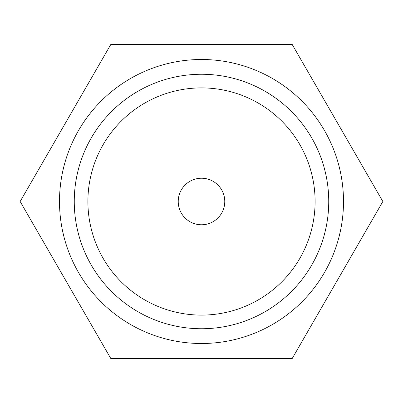 <?xml version="1.0" encoding="UTF-8"?>
<svg xmlns="http://www.w3.org/2000/svg" width="403" height="403" viewBox="0 0 403 403"><rect width="100%" height="100%" fill="white"/><g stroke="black" fill="none" stroke-linecap="round" stroke-linejoin="round"><path stroke-width="0.6" d="M178.232 201.5A23.268 23.268 0 0 1 201.5 178.232A23.268 23.268 0 0 1 224.768 201.5A23.268 23.268 0 0 1 201.5 224.768A23.268 23.268 0 0 1 178.232 201.5M201.5 87.899A113.601 113.601 0 0 0 87.899 201.5A113.601 113.601 0 0 0 201.5 315.101A113.601 113.601 0 0 0 315.101 201.5A113.601 113.601 0 0 0 201.5 87.899M201.5 343.502A142.002 142.002 0 0 0 343.502 201.5A142.002 142.002 0 0 0 201.5 59.498A142.002 142.002 0 0 0 59.498 201.5A142.002 142.002 0 0 0 201.5 343.502M110.825 358.554L20.15 201.5L110.825 44.446L292.175 44.446L382.85 201.5L292.175 358.554L110.825 358.554M201.5 328.742A127.242 127.242 0 0 1 74.258 201.5A127.242 127.242 0 0 1 201.5 74.258A127.242 127.242 0 0 1 328.742 201.5A127.242 127.242 0 0 1 201.5 328.742"/></g></svg>
